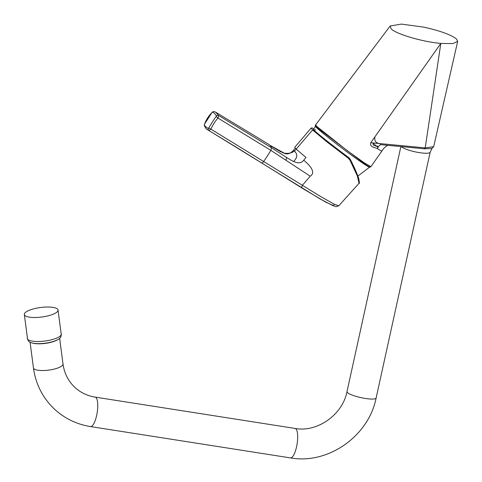 <?xml version="1.0" encoding="UTF-8"?>
<svg xmlns="http://www.w3.org/2000/svg" width="482" height="482" viewBox="0 0 482 482"><rect width="100%" height="100%" fill="white"/><g stroke="black" fill="none" stroke-linecap="round" stroke-linejoin="round"><path stroke-width="0.72" d="M61.1 333.405A17.141 4.838 172.5 0 1 61.316 333.936A17.141 4.838 172.5 0 1 51.303 339.84A17.141 4.838 172.5 0 1 32.384 341.142A17.141 4.838 172.5 0 1 27.323 338.388A17.141 4.838 172.5 0 1 27.396 337.822M61.316 333.936C61.286 336.484 60.419 338.189 58.72 339.051A15.749 4.44 172.5 0 1 57.991 339.521A15.749 4.44 172.5 0 1 33.692 343.298A15.749 4.44 172.5 0 1 31.975 342.931A15.749 4.44 172.5 0 1 31.149 342.666C29.282 342.268 28.01 340.84 27.323 338.388M57.991 339.521L57.34 339.906A14.912 4.205 172.5 0 1 34.33 343.485A14.912 4.205 172.5 0 1 32.704 343.136L31.975 342.931M401.361 146.618A14.912 2.862 12.4 0 0 419.43 152.643A14.912 2.862 12.4 0 0 430.167 152.21M57.647 339.72A14.912 4.205 172.5 0 1 32.354 343.033M48.688 315.692A16.997 4.796 172.5 0 1 24.335 314.475A16.997 4.796 172.5 0 1 33.692 308.842A16.997 4.796 172.5 0 1 58.045 310.059A16.997 4.796 172.5 0 1 48.688 315.692M456.508 39.066L457.665 41.404L452.797 43.597L440.819 43.428C422.678 41.886 396.035 34.071 391.113 28.818L390.209 25.962L401.379 24.1L423.624 27.1C440.289 30.818 451.254 34.806 456.508 39.066M366.091 164.916L317.126 127.634A0.747 0.699 -46.5 0 1 317.066 126.67L347.329 150.709L363.922 162.591L370.893 166.688L383.961 148.119L387.588 145.311M317.945 128.393L317.114 127.622C315.367 125.929 314.867 125.031 315.602 124.928L317.066 126.67M372.779 142.913L378.033 147.444M457.665 41.404L433.673 146.721L425.214 147.884L440.819 43.428L370.754 142.744C369.387 147.769 376.014 147.323 377.406 148.721L378.418 146.516C377.087 145.763 372.044 146.486 373.291 142.961L370.754 142.744M433.673 146.715L431.709 148.558L424.383 148.799L380.497 144.636L380.081 143.606C375.948 143.268 374.219 141.021 374.9 136.87M424.208 148.745L425.214 147.884L373.291 142.961M378.418 146.516L380.563 144.648M377.406 148.721L381.696 151.113M214.237 119.162L208.345 128.501C205.844 127.103 204.531 125.856 204.392 124.742L204.615 123.976C206.254 119.638 208.706 115.837 211.984 112.571L212.52 112.137C213.369 112.228 214.695 113.487 216.496 115.915L214.237 119.162M315.65 129.845L313.607 129.839C318.042 134.117 334.394 147.028 348.48 157.361L348.986 157.765M204.392 124.742A1.94 1.898 -6.2 0 0 204.29 125.585L204.615 123.97L211.984 112.553C212.002 112.173 212.695 111.854 214.05 111.589L215.52 112.113L218.708 115.529L217.978 118.09C215.346 120.982 212.978 124.651 210.875 129.11L321.09 196.789L334.122 204.151L338.78 205.814L359.042 183.262L357.331 175.912L349.998 160.229L348.191 158.126L326.682 141.702L312.631 129.977L311.083 128.128L311.944 127.857L313.884 128.76M350.468 159.717L357.313 174.623L359.217 182.238M348.191 158.126L348.48 157.361L349.125 157.897L350.438 159.656L349.998 160.229M208.935 128.079A1.94 0.416 -156.1 0 0 210.875 129.11L208.941 130.568L208.182 130.128C207.013 128.646 207.308 131.303 204.29 125.585M208.345 128.501A1.94 1.627 -60.8 0 0 208.941 130.568L320.199 198.994L333.417 205.916L334.189 204.519M293.731 161.482L294.177 160.958C297.822 156.873 297.569 153.348 293.436 150.396L293.418 150.384C287.465 156.77 283.705 152.68 280.452 151.637L270.095 145.48M295.231 148.215L293.418 150.384M215.52 112.113L268.697 144.329A52.038 18.045 121.2 0 1 269.781 145.16L284.199 153.155C289.58 153.915 293.574 152.583 296.183 149.167L294.683 147.365L311.083 128.128M313.607 129.839L312.631 129.977A1491.007 1394.48 -46.5 0 0 296.213 149.131L305.992 157.469L303.726 160.175C299.605 165.941 292.225 160.946 286.609 157.487L271.583 147.811A52.038 18.045 -58.8 0 0 269.781 145.16M216.496 115.915A1.94 1.597 143.4 0 1 218.708 115.529L271.583 147.811L270.854 150.36L310.233 176.201C314.945 173.177 312.794 167.85 303.787 160.223L303.726 160.175M338.78 205.814L335.948 206.73L325.844 202.181L303.22 188.83L280.096 174.412M310.233 176.201L302.509 185.13L301.473 187.625M33.433 367.874C35.674 383.973 42.543 397.59 54.044 408.73C64.305 418.34 76.457 424.287 90.502 426.57A14.912 4.434 98.9 0 0 96.936 414.008A14.912 4.434 98.9 0 0 95.954 397.548A14.912 4.434 98.9 0 0 95.123 397.108C87.109 395.788 80.259 392.456 74.577 387.106C68.167 380.943 64.311 373.243 63.003 364A14.912 4.205 172.5 0 1 50.417 369.869A14.912 4.205 172.5 0 1 33.927 368.754A14.912 4.205 172.5 0 1 33.433 367.874L30.071 342.184M95.123 397.108L295.044 428.438A14.912 4.434 98.9 0 1 295.876 428.878A14.912 4.434 98.9 0 1 296.864 445.344A14.912 4.434 98.9 0 1 290.429 457.9C328.061 464.708 368.67 436.15 376.123 398.024L430.155 152.276M295.044 428.438C317.036 432.661 342.606 414.857 346.998 391.619A14.912 2.862 12.4 0 0 347.498 392.619A14.912 2.862 12.4 0 0 365.386 398.457A14.912 2.862 12.4 0 0 376.123 398.024M357.879 176.069L369.574 167.188A33.945 1.434 -142.9 0 1 346.462 151.462A33.945 1.434 -142.9 0 1 316.867 127.929A33.945 1.434 -142.9 0 1 315.439 126.224L315.662 126.049M359.042 183.262C359.584 184.046 359.482 182.497 358.741 178.605C357.264 173.966 354.499 167.658 350.456 159.681L350.438 159.656M261.774 162.868A2.681 0.904 121.9 0 0 261.786 162.874A2.681 0.904 121.9 0 0 263.732 161.428A74.559 24.944 -58.7 0 0 270.86 150.366L217.978 118.09L216.298 116.668M214.05 111.589A1.94 1.916 95.6 0 0 212.52 112.137M286.609 157.487L286.061 160.072M430.125 152.336L432.005 148.45M63.003 364L59.641 338.31M90.502 426.57L290.429 457.9M346.998 391.619L400.873 146.57M24.335 314.475L27.492 338.587M58.045 310.059L61.202 334.171M370.887 166.7L370.411 167.031C369.272 166.603 371.947 168.399 366.097 164.916L366.097 164.916M315.602 124.928L390.209 25.962M313.414 129.646L315.439 126.224M348.914 157.698L350.456 159.687M237.126 147.715L208.182 130.128M280.283 174.532L237.915 148.197"/></g></svg>
